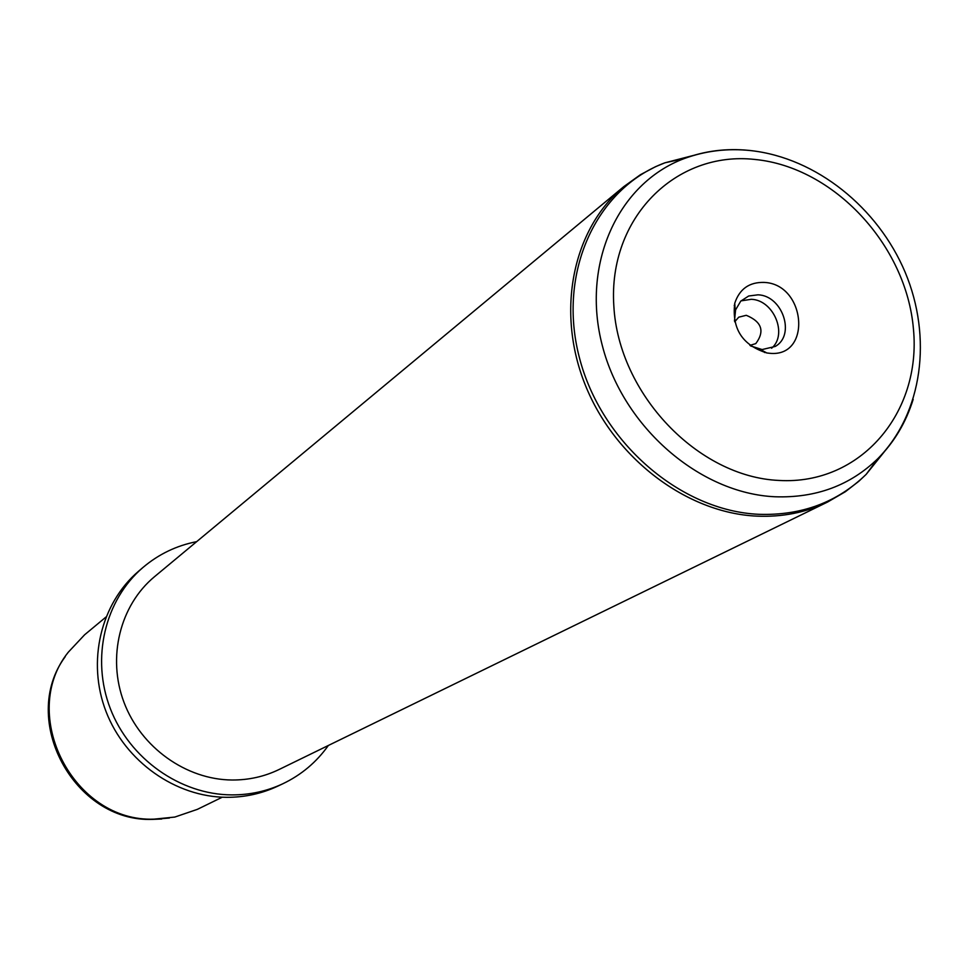 <?xml version="1.0" encoding="UTF-8"?>
<svg xmlns="http://www.w3.org/2000/svg" width="969" height="969" viewBox="0 0 969 969"><rect width="100%" height="100%" fill="white"/><g stroke="black" fill="none" stroke-linecap="round" stroke-linejoin="round"><path stroke-width="1.45" d="M734.696 321.805L738.741 317.178L746.275 315.3C761.816 321.781 764.989 331.204 755.808 343.595L749.921 345.388M105.912 617.083L84.618 634.78L68.302 652.185C18.145 714.407 73.535 822.536 154.253 819.132L174.82 817.061L197.385 809.345L222.276 797.196M328.358 745.476C316.488 762.191 301.286 774.97 282.73 783.812L277.485 786.283C261.557 793.696 244.612 797.378 226.637 797.317C175.607 797.051 125.304 761.61 106.069 711.634C86.713 661.67 100.667 603.566 138.567 571.238L142.964 567.471C158.65 554.195 176.552 545.583 196.671 541.647M282.73 783.812C266.729 791.273 249.687 794.968 231.615 794.895C180.307 794.616 129.713 758.957 110.345 708.666C90.856 658.399 104.87 599.956 142.964 567.471M232.039 780.009C248.742 780.093 264.428 776.593 279.12 769.483L827.611 502.027C805.917 512.528 782.31 517.228 756.801 516.126C686.609 512.976 614.382 458.276 585.119 384.596C555.661 310.964 572.8 228.672 623.83 186.593L154.555 576.652C120.011 605.213 106.941 657.382 124.02 702.428C140.989 747.499 186.121 779.67 232.039 780.009M764.602 352.534L765.425 352.207M771.603 348.234C788.039 334.438 773.698 299.978 751.314 299.3L741.006 300.875M734.841 304.872L734.211 305.489M769.543 353.273L766.83 352.958C742.436 345.255 731.74 328.697 734.732 303.285C739.517 288.968 749.328 282.003 764.178 282.415C806.196 284.111 812.107 357.864 769.543 353.273M734.478 320.896L735.592 309.862L740.74 301.141L748.686 296.005L758.012 294.818C782.552 295.533 795.84 335.165 775.212 346.454L762.119 349.555L750.672 345.957M169.418 818.03L152.763 819.374C74.298 822.608 18.883 719.264 65.202 656.703M754.863 159.449C833.824 167.007 906.427 245.218 913.44 329.024C921.604 412.867 860.508 485.118 779.185 480.454C697.971 477.099 618.513 393.911 613.837 305.962C607.938 217.916 675.877 150.643 754.863 159.449M913.186 399.337C905.979 422.46 894.193 442.227 877.853 458.628C850.201 485.445 815.934 498.151 775.043 496.77C699.763 493.415 623.321 427.281 602.379 345.812C580.891 264.392 617.919 183.383 684.041 158.637C704.572 150.898 726.217 148.148 748.964 150.389L752.61 150.801M882.141 454.122L867.473 472.606M667.035 162.356L689.928 156.578M885.872 449.822L866.165 474.362C837.373 502.33 801.678 515.641 759.09 514.321C680.662 511.038 601.034 442.348 579.377 357.561C557.151 272.846 595.971 188.555 664.891 162.816L695.379 154.943M152.666 819.374C74.116 822.487 18.883 719.543 65.177 656.74M161.762 818.999L152.727 819.374M623.83 186.593L640.473 174.686L655.48 166.716L664.891 162.816L684.041 158.637C705.48 150.764 727.792 148.1 751.011 150.619C816.213 157.935 877.89 207.499 905.216 272.386C932.323 337.212 922.948 412.721 877.853 458.628L866.165 474.362L858.74 481.351L845.307 491.755L827.611 502.027M760.023 349.312L766.83 352.958M735.265 310.988L734.732 303.285"/></g></svg>
